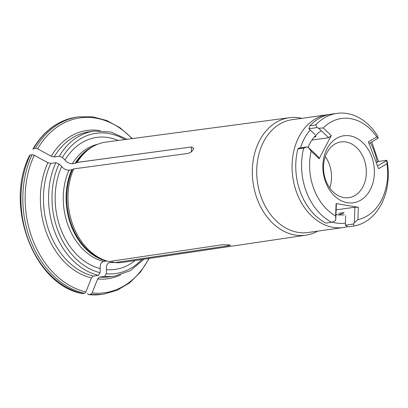 <?xml version="1.0" encoding="UTF-8"?>
<svg xmlns="http://www.w3.org/2000/svg" width="408" height="408" viewBox="0 0 408 408"><rect width="100%" height="100%" fill="white"/><g stroke="black" fill="none" stroke-linecap="round" stroke-linejoin="round"><path stroke-width="0.61" d="M301.864 118.315A59.308 44.829 82 0 0 289.45 117.703L106.019 142.081A60.721 45.895 82 0 0 92.111 147.043A60.721 45.895 82 0 0 77.173 162.389A60.721 45.895 82 0 0 77.148 162.435L191.439 146.967L193.851 148.349L191.541 151.817L188.078 153.413L73.787 168.881A60.721 45.895 82 0 0 108.197 261.4A60.721 45.895 82 0 0 108.819 261.564L222.584 244.698L230.546 245.131L228.771 245.733L115.01 262.599A60.721 45.895 82 0 0 122.936 262.334L305.975 235.156A59.308 44.829 82 0 0 317.735 231.142M73.787 168.881L71.762 169.794A59.818 45.212 82 0 0 106.248 261.038L103.443 261.431C100.878 262.482 99.822 264.869 100.286 268.607L100.128 272.712L98.45 275.349L93.335 276.068L91.448 277.94L85.909 291.924L84.492 293.321A89.52 67.667 -98 0 1 32.105 154.729L30.238 154.994A89.52 67.667 82 0 0 82.625 293.587L84.492 293.321M100.286 268.607A66.652 50.378 82 0 1 61.674 166.459C63.541 168.881 65.968 170.126 68.957 170.187L71.762 169.794M61.674 166.459L59.012 163.95L55.865 162.695A73.246 55.361 82 0 0 98.45 275.349M97.548 144.315A59.818 45.212 82 0 0 72.318 163.746C69.329 163.679 66.902 162.44 65.035 160.018L62.378 157.503L59.231 156.249L54.116 156.973L51.245 156.244L37.618 148.833L35.465 148.288A89.52 67.667 -98 0 1 78.509 116.867L92.728 116.805L106.845 120.549L120.253 127.913L132.386 138.577M91.448 277.94A74.873 56.595 -98 0 1 47.884 162.69L50.755 163.414L55.865 162.695M47.884 162.69L34.257 155.275L32.105 154.729M82.263 293.566L82.625 293.587M82.253 293.571C34.068 285.177 3.896 205.209 29.621 155.366L30.238 154.994M77.148 162.435L75.123 163.348L72.318 163.746M33.012 149.481L33.017 148.879L33.604 148.548L35.465 148.288M118.182 140.464A66.652 50.378 82 0 0 65.035 160.018M115.01 262.599L112.44 262.074L109.635 262.466C107.064 263.512 106.009 265.904 106.473 269.637L106.315 273.748L104.637 276.384A73.246 55.361 82 0 0 114.521 276.165L130.422 270.647L143.958 259.213M120.651 274.844A74.873 56.595 -98 0 1 97.634 278.97L99.526 277.103L104.637 276.384M97.634 278.97L92.101 292.959L90.683 294.357L88.817 294.622A89.52 67.667 82 0 0 101.587 294.423L103.454 294.163A89.52 67.667 -98 0 1 90.683 294.357M321.29 130.749A44.421 33.578 82 0 0 308.05 147.37M335.968 214.557A44.421 33.578 82 0 0 336.386 214.628A44.421 33.578 82 0 0 344.26 214.741M329.373 114.5L292.143 119.682A56.967 43.059 82 0 0 256.805 175.471A56.967 43.059 82 0 0 297.922 232.361A56.967 43.059 82 0 0 308.02 232.509L343.368 227.536L347.759 226.624M289.45 117.703A59.308 44.829 82 0 0 261.278 137.542A59.308 44.829 82 0 0 256.596 197.36A59.308 44.829 82 0 0 295.203 235.044A59.308 44.829 82 0 0 305.975 235.156M113.251 262.12L112.44 262.074A59.818 45.212 82 0 0 113.271 262.125M106.473 269.637A66.652 50.378 82 0 0 135.074 260.534M87.491 293.607L88.567 294.622L101.587 294.423M191.377 151.939L191.439 146.967L77.173 162.389M347.341 202.694A33.844 25.582 82 0 0 371.55 156.279A33.844 25.582 82 0 0 326.976 148.828A33.844 25.582 82 0 0 347.341 202.694M357.898 219.657A51.27 38.755 82 0 0 386.998 163.868L378.522 168.672L368.348 141.749L376.824 136.95A51.27 38.755 82 0 0 323.248 127.995L331.25 135.553L319.148 158.753L311.146 151.195A51.27 38.755 82 0 0 335.621 215.934L336.095 203.577L358.372 207.3L357.898 219.657L354.338 222.707L353.512 224.033L353.986 226.022A56.967 43.059 82 0 0 387.314 162.129L386.774 160.268L386.998 163.868M376.824 136.95L378.236 138.195L377.135 135.186A56.967 43.059 82 0 0 336.993 113.373A56.967 43.059 82 0 0 315.777 124.935L317.062 127.602L318.628 128.234L323.248 127.995M311.146 151.195L308.545 147.569L306.979 146.936L303.664 148.15A56.967 43.059 82 0 0 331.694 222.299L334.948 220.927L335.774 219.601L335.621 215.934M315.032 134.569L308.871 128.755L309.973 125.751A56.967 43.059 -98 0 1 331.189 114.189L336.993 113.373M309.973 125.751L315.777 124.935M331.694 222.299L325.89 223.115A56.967 43.059 -98 0 1 297.86 148.966L303.664 148.15M297.86 148.966L298.784 148.089L306.979 146.936M314.231 137.032L315.088 136.915A42.32 31.987 -98 0 1 315.904 136.119M315.726 136.614L315.088 136.915M345.683 215.674L345.321 225.185L348.182 226.838L353.986 226.022M376.273 162.726L378.583 161.42L386.774 160.268M338.808 213.313L343.704 212.624M336.146 209.855L354.935 207.213L358.372 207.3M335.774 219.601L336.365 204.112L336.095 203.577M354.338 222.707L354.935 207.213M345.321 225.185L353.512 224.033M377.461 165.872L386.718 160.63M378.236 138.195L368.985 143.438M319.148 158.753L318.577 157.039L308.545 147.569M311.957 140.056L328.659 137.71L331.25 135.553M317.062 127.602L308.871 128.755M328.659 137.71L318.628 128.234M325.309 156.55A28.147 21.272 -98 0 1 329.725 187.925M343.862 197.589A28.147 21.272 82 0 0 348.85 197.661A28.147 21.272 82 0 0 366.308 170.095A28.147 21.272 82 0 0 345.994 141.989A28.147 21.272 82 0 0 341.006 141.918A28.147 21.272 82 0 0 323.549 169.478A28.147 21.272 82 0 0 343.862 197.589M72.471 169.58A59.981 45.339 82 0 0 106.488 260.936L108.197 261.4M68.957 170.187A59.818 45.212 82 0 0 103.443 261.431M59.012 163.95A70.803 53.519 82 0 0 100.128 272.712M54.116 156.973A73.246 55.361 82 0 1 89 131.825L94.115 131.106A73.246 55.361 82 0 0 59.231 156.249M124.904 139.572A70.803 53.519 82 0 0 62.378 157.503M50.755 163.414A73.246 55.361 82 0 0 93.335 276.068M51.245 156.244A74.873 56.595 -98 0 1 100.373 130.688M34.257 155.275A88.301 66.744 82 0 0 85.909 291.924M132.049 138.618A88.301 66.744 82 0 0 37.618 148.833M92.111 147.043L90.591 147.966A59.981 45.339 82 0 0 75.837 163.134M93.085 146.472A59.818 45.212 82 0 0 75.123 163.348M106.315 273.748A70.803 53.519 82 0 0 141.78 259.539M99.526 277.103A73.246 55.361 82 0 0 109.41 276.884L114.521 276.165M92.101 292.959A88.301 66.744 82 0 0 148.91 258.478M33.017 148.864C43.875 130.636 58.42 120.059 76.643 117.127A89.52 67.667 82 0 0 33.604 148.548M332.163 222.1A52.897 39.984 82 0 0 336.065 223.003A52.897 39.984 82 0 0 345.397 223.14M377.181 162.216A52.897 39.984 82 0 0 370.357 142.657M310.192 130.004A52.897 39.984 82 0 0 300.548 147.839M327.496 114.709A56.967 43.059 82 0 0 292.159 170.498A56.967 43.059 82 0 0 333.27 227.389A56.967 43.059 82 0 0 343.368 227.536M109.635 262.466A59.818 45.212 82 0 0 114.633 262.497M228.771 245.733L228.011 244.616M344.112 212.634A43.947 33.216 -98 0 1 338.451 214.894M94.115 131.106L110.92 132.024L127.087 139.281M103.454 294.163L117.132 290.297L129.673 282.8L140.525 272.024L149.246 258.427M76.643 117.127L78.509 116.867M378.476 161.481L371.724 141.887"/></g></svg>
